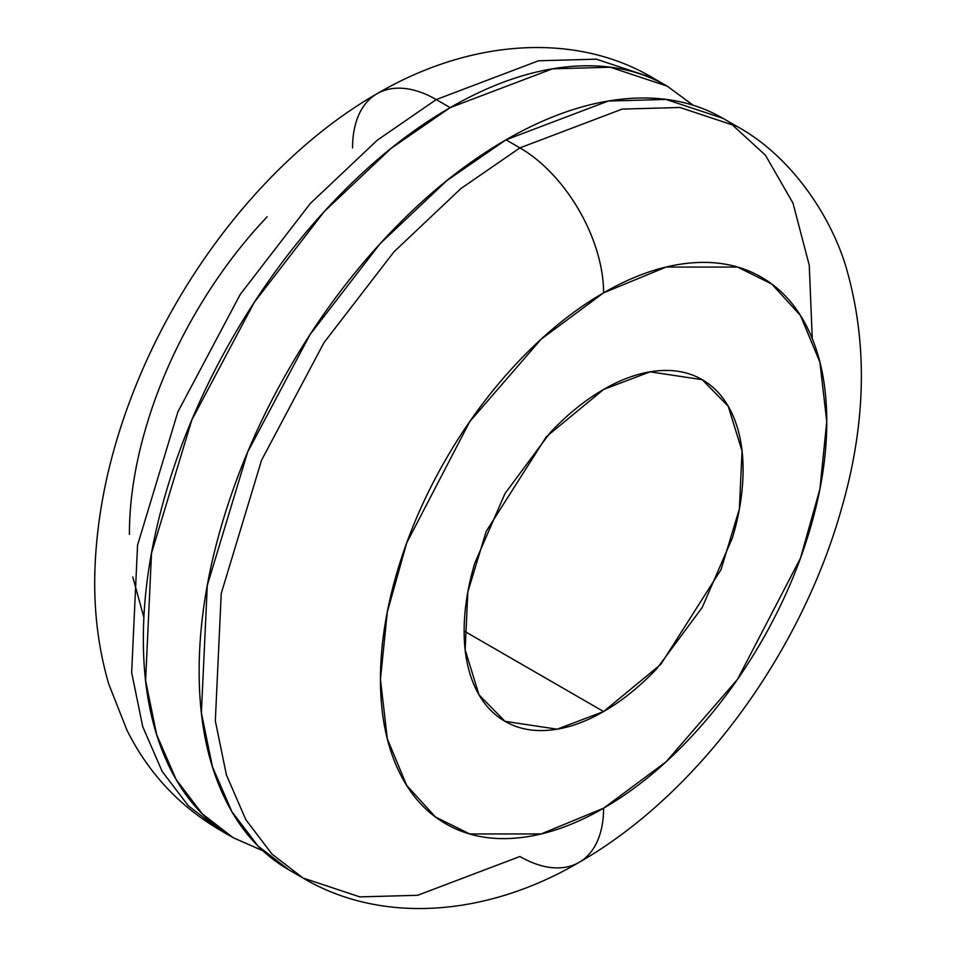 <?xml version="1.0" encoding="UTF-8"?>
<svg xmlns="http://www.w3.org/2000/svg" width="956" height="956" viewBox="0 0 956 956"><rect width="100%" height="100%" fill="white"/><g stroke="black" fill="none" stroke-linecap="round" stroke-linejoin="round"><path stroke-width="1.43" d="M262.769 850.673L233.216 837.731L202.242 813.807L176.095 779.451L156.676 734.71L145.599 680.612L151.514 553.177L191.833 419.935L254.248 302.383L324.215 211.587L391.243 148.252L450.18 107.622L436.235 99.567L377.285 140.197L310.27 203.532L240.303 294.329L177.888 411.881L137.556 545.135L131.653 672.558L142.731 726.656L162.15 771.396L188.296 805.753L219.271 829.677L188.296 805.753L162.15 771.396L142.731 726.656L131.653 672.558L137.556 545.135L177.888 411.881L240.303 294.329L310.27 203.532L377.285 140.197L436.235 99.567A118.353 68.33 -120 0 0 377.07 93.7A118.353 68.33 60 0 1 436.235 99.567L538.515 60.778L596.305 59.176L653.211 78.069L596.305 59.176L538.515 60.778L436.235 99.567L450.18 107.622C490.87 84.128 530.018 70.517 567.613 66.789C605.196 63.072 638.381 69.513 667.157 86.124L693.279 105.291M302.956 877.99C381.695 924.787 487.094 916.434 579.097 862.36A118.353 68.33 -120 0 0 603.606 808.19A118.353 68.33 60 0 1 579.097 862.36A118.353 68.33 60 0 1 519.921 856.504L417.641 895.294L359.85 896.883L302.956 877.99L271.982 854.067L245.835 819.71L226.417 774.969L215.327 720.872L221.242 593.449L261.562 460.195L323.988 342.642L393.956 251.846L460.971 188.511L519.921 147.881L505.975 139.827L447.026 180.457L379.998 243.792L310.043 334.588L247.616 452.152L207.297 585.395L201.381 712.817L212.471 766.915L231.89 811.656L258.036 846.012L289.011 869.936C260.235 853.326 238.068 827.812 222.485 793.396C206.914 758.98 199.135 718.279 199.135 671.291C199.135 624.304 206.914 574.616 222.485 522.215C238.068 469.814 260.235 418.704 289.011 368.873C317.774 319.029 350.96 274.276 388.554 234.59C426.149 194.905 465.285 163.321 505.975 139.827L519.921 147.881L460.971 188.511L393.956 251.846L323.988 342.642L261.562 460.195L221.242 593.449L215.327 720.872L226.417 774.969L245.835 819.71L271.982 854.067L302.956 877.99L289.011 869.936M603.606 808.19L541.12 833.955L469.707 833.955L435.47 817.01L406.706 785.45L387.311 738.809L380.452 679.346L387.311 611.948L406.706 542.924L469.707 421.668L541.12 339.201L603.606 292.823A118.353 68.33 -120 0 0 519.921 147.881A118.353 68.33 60 0 1 603.606 292.823C633.195 275.734 661.672 265.84 689.001 263.139C716.343 260.426 740.482 265.111 761.406 277.192C782.331 289.274 798.451 307.832 809.78 332.867C821.096 357.891 826.761 387.491 826.761 421.668C826.761 455.833 821.096 491.982 809.78 530.078C798.451 568.187 782.331 605.363 761.406 641.607C740.482 677.852 716.343 710.404 689.001 739.263C661.672 768.134 633.195 791.102 603.606 808.19C574.018 825.267 545.553 835.174 518.212 837.874C490.87 840.587 466.731 835.903 445.807 823.821C424.882 811.74 408.762 793.181 397.433 768.146C386.116 743.111 380.452 713.511 380.452 679.346C380.452 645.169 386.116 609.032 397.433 570.923C408.762 532.815 424.882 495.638 445.807 459.394C466.731 423.161 490.87 390.61 518.212 361.738C545.553 332.879 574.018 309.911 603.606 292.823L666.093 267.059L737.506 267.059L771.743 284.004L800.507 315.564L819.901 362.205L826.761 421.668L819.901 489.054L800.507 558.089L737.506 679.346L666.093 761.801L603.606 808.19M603.606 711.551L464.138 631.032L603.606 711.551L557.121 729.189L504.983 721.326L479.016 694.833L465.154 649.913L467.843 591.979L486.174 531.417L546.342 436.713L603.606 389.45L650.092 371.824L702.23 379.687L728.197 406.18L742.059 451.101L739.37 509.022L721.039 569.597L660.871 664.301L603.606 711.551C622.105 700.879 639.899 686.516 656.975 668.483L702.23 607.442L732.463 537.738C739.538 513.922 743.075 491.336 743.075 469.982C743.075 448.627 739.538 430.128 732.463 414.474C725.389 398.831 715.303 387.24 702.23 379.687C689.157 372.135 674.064 369.207 656.975 370.892C639.899 372.589 622.105 378.779 603.606 389.45C585.108 400.134 567.314 414.486 550.238 432.53L504.983 493.559L474.75 563.263C467.675 587.08 464.138 609.677 464.138 631.032C464.138 652.386 467.675 670.885 474.75 686.528C481.824 702.17 491.91 713.774 504.983 721.326C518.068 728.878 533.149 731.806 550.238 730.109C567.314 728.424 585.108 722.234 603.606 711.551M132.741 576.922L143.89 617.373M352.549 147.881A118.353 68.33 60 0 1 377.07 93.7C470.304 39.005 575.691 31.775 653.211 78.069L667.157 86.124L693.136 105.244M267.154 216.797C239.813 245.656 215.686 278.208 194.761 314.452C173.837 350.697 157.704 387.873 146.388 425.982C135.059 464.09 129.395 500.227 129.395 534.404M579.097 862.36C698.705 793.97 801.236 652.578 841.686 508.054C865.73 424.631 867.737 346.299 847.721 273.058C834.062 221.362 793.838 157.501 736.897 126.383L679.991 107.49L622.201 109.092L519.921 147.881L622.201 109.092L679.991 107.49L736.897 126.383L722.939 118.329L666.045 99.448L608.255 101.037L505.975 139.827C546.665 116.333 585.801 102.722 623.396 99.006C660.99 95.277 694.176 101.718 722.951 118.341M812.265 338.651L809.266 265.302L793.002 203.15L765.481 155.254L729.81 122.559M262.876 850.768L233.216 837.731C204.441 821.12 182.273 795.607 166.703 761.191C151.132 726.763 143.34 686.061 143.34 639.086C143.34 592.099 151.132 542.41 166.703 490.01C182.273 437.609 204.441 386.487 233.216 336.655C261.992 286.824 295.165 242.059 332.76 202.385C370.354 162.699 409.491 131.103 450.18 107.622L552.46 68.832L610.263 67.231L667.157 86.124M233.216 837.731L219.271 829.677C178.868 805.705 148.108 772.567 126.993 730.265L108.757 684.09C97.751 646.364 93.198 606.57 95.122 564.697C97.62 511.125 109.068 456.968 129.454 402.213C176.86 274.002 270.201 154.992 377.07 93.7"/></g></svg>
